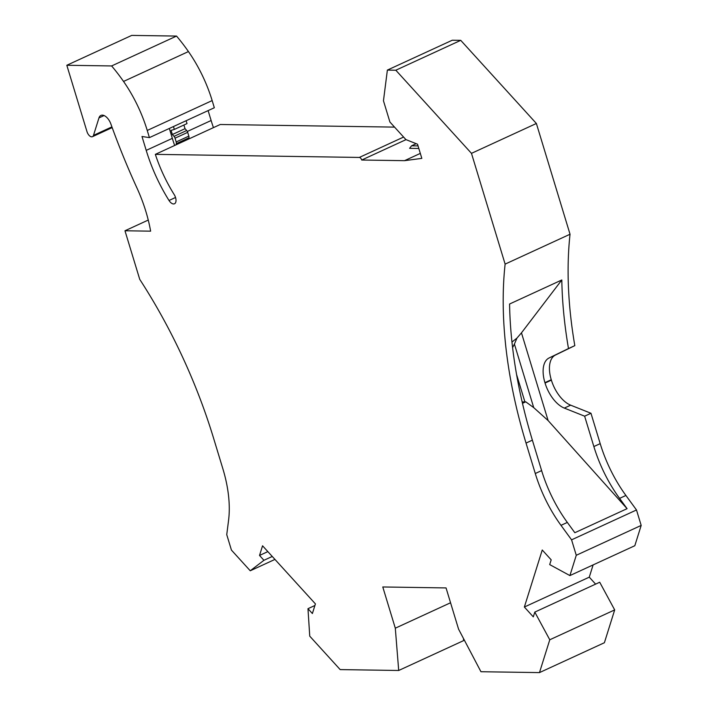 <?xml version="1.0" encoding="UTF-8"?>
<svg xmlns="http://www.w3.org/2000/svg" width="708" height="708" viewBox="0 0 708 708"><rect width="100%" height="100%" fill="white"/><g stroke="black" fill="none" stroke-linecap="round" stroke-linejoin="round"><path stroke-width="1.06" d="M505.123 264.111A343.92 184.133 -114.7 0 0 515.592 403.879A343.92 184.133 -114.7 0 0 526.035 443.075L535.283 473.51A96.297 51.56 -114.7 0 0 560.993 525.336L571.577 539.841L576.268 555.284L569.905 575.586L549.691 564.595L551.187 559.833L542.248 550.001L524.362 607.03L533.301 616.863L534.797 612.101L549.771 639.775L539.478 672.6L480.953 671.724L458.572 629.146L446.049 587.923L382.78 586.967L395.303 628.191L398.701 670.485L340.176 669.6L309.75 636.165L307.971 608.685L312.387 613.535L315.414 603.889L262.553 545.797L259.526 555.444L263.934 560.293L250.251 570.781L231.436 550.098L226.746 534.655L228.569 520.336A96.297 51.56 65.3 0 0 222.878 468.811L213.63 438.376A343.92 184.133 65.3 0 0 200.249 399.135A343.92 184.133 65.3 0 0 139.733 279.341L124.971 230.773L150.627 231.162A103.173 55.242 65.3 0 0 145.901 211.55A103.173 55.242 65.3 0 0 136.936 187.939A441.597 236.428 65.3 0 1 110.882 124.015A10.319 5.522 65.3 0 0 110.767 123.705A10.319 5.522 65.3 0 0 100.925 115.422A10.319 5.522 65.3 0 0 98.97 117.9L93.491 135.37A5.505 2.947 65.3 0 1 92.447 136.688A5.505 2.947 65.3 0 1 86.987 131.644L66.817 65.269L111.625 65.941A130.688 69.968 65.3 0 1 123.537 81.438A96.297 51.56 65.3 0 1 147.246 130.458L149.415 137.618L141.989 136.494L146.211 150.379A114.183 61.136 65.3 0 0 169.026 200.488A6.876 3.682 65.3 0 0 174.487 203.771A6.876 3.682 65.3 0 0 175.566 197.585A6.876 3.682 65.3 0 0 174.186 194.567A100.421 53.764 65.3 0 1 155.344 154.362L359.345 157.433A2.752 1.469 -114.7 0 1 361.708 160.026L404.525 160.672L421.826 158.371L417.525 144.211L405.896 139.582L389.913 122.015L383.462 100.784L387.373 70.092L395.825 70.225L471.475 153.353L505.123 264.111L570.037 234.242A343.92 184.133 -114.7 0 0 574.816 345.637L568.489 348.557A343.92 184.133 -114.7 0 1 561.816 279.97L509.574 304.015A343.92 184.133 -114.7 0 0 521.929 400.967A343.92 184.133 -114.7 0 0 532.372 440.155L526.035 443.075M111.625 65.941L176.54 36.073L131.732 35.4L66.817 65.269M176.54 36.073A130.688 69.968 65.3 0 1 188.443 51.569A96.297 51.56 65.3 0 1 212.161 100.58L214.329 107.749L149.415 137.618M213.435 127.626A114.183 61.136 65.3 0 1 211.126 120.51L208.117 110.607M394.551 127.113L220.259 124.493L155.344 154.362M395.825 70.225L460.74 40.347L452.279 40.223L387.373 70.092M460.74 40.347L536.381 123.484L570.037 234.242M576.268 555.284L641.183 525.416L636.492 509.972L625.907 495.467A96.297 51.56 -114.7 0 1 600.198 443.642L590.968 413.26L570.657 405.171A27.515 14.726 65.3 0 1 551.382 380.134L551.258 379.736A27.515 14.726 65.3 0 1 555.426 355.053L574.816 345.637M641.183 525.416L634.819 545.718L569.905 575.586M593.118 564.904L589.277 577.162L595.605 584.118M534.797 612.101L599.711 582.233L614.686 609.907L604.393 642.731L539.478 672.6M463.439 638.404L463.616 640.607L398.701 670.485M124.971 230.773L148.255 220.064M250.251 570.781L274.943 559.417M307.971 608.685L314.91 605.499M267.845 551.612L259.526 555.444M263.934 560.293L272.253 556.461M395.303 628.191L450.554 602.765M549.771 639.775L614.686 609.907M589.277 577.162L524.362 607.03M636.492 509.972L571.577 539.841M471.475 153.353L536.381 123.484M406.029 139.635L361.708 160.026M418.817 148.476L409.605 148.335L411.569 145.804L418.03 145.901M411.569 145.804L416.18 143.68M420.313 153.406L404.525 160.672M169.327 128.458L172.336 138.361L146.211 150.379M186.133 120.723L187.009 123.59L174.345 129.422L173.469 126.546M183.903 125.024L185.018 128.688L186.682 130.529L174.018 136.352L172.345 134.52L171.097 130.387L174.345 129.422M188.682 139.025L188.965 137.803A2.752 1.469 -114.7 0 0 188.841 136.113L187.7 132.352A2.752 1.469 -114.7 0 0 186.682 130.529M174.646 145.476A114.183 61.136 65.3 0 1 172.336 138.361M188.965 137.803L176.301 143.627L176.018 144.848M176.301 143.627A2.752 1.469 -114.7 0 0 176.177 141.936L175.035 138.184A2.752 1.469 -114.7 0 0 174.018 136.352M590.968 413.26L584.631 416.18L564.32 408.091A27.515 14.726 65.3 0 1 545.045 383.046L544.93 382.656A27.515 14.726 65.3 0 1 549.098 357.965L568.489 348.557M185.018 128.688L172.345 134.52M584.631 416.18L593.862 446.553A96.297 51.56 -114.7 0 0 619.58 498.379L627.084 508.671L574.834 532.717L567.329 522.424A96.297 51.56 -114.7 0 1 541.62 470.599L532.372 440.155M511.964 342.053L516.946 338.105L521.469 332.849L561.816 279.97M627.084 508.671L548.116 420.561L533.717 407.613L525.743 401.825L524.92 401.94L516.557 374.435M522.477 403.33L525.743 401.825M516.946 338.105L514.415 344.061L533.717 407.613M524.92 401.94L522.141 401.905M512.592 347.619L514.415 344.061M175.531 197.488L169.026 200.488M111.917 126.891L93.491 135.37M104.085 115.546L98.97 117.9M403.604 137.06L359.345 157.433M555.426 355.053L549.098 357.965M187.7 132.352L175.035 138.184M188.841 136.113L176.177 141.936M212.161 100.58L147.246 130.458M188.443 51.569L123.537 81.438M211.126 120.51L187.337 131.458M570.657 405.171L564.32 408.091M551.258 379.736L544.93 382.656M551.382 380.134L545.045 383.046M541.62 470.599L535.283 473.51M567.329 522.424L560.993 525.336M625.907 495.467L619.58 498.379M600.198 443.642L593.862 446.553M521.469 332.849L548.116 420.561M112.183 127.608L92.447 136.688"/></g></svg>
